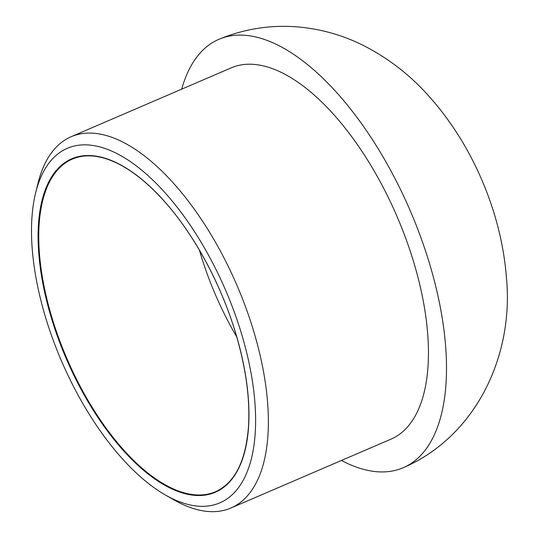 <?xml version="1.0" encoding="UTF-8"?>
<svg xmlns="http://www.w3.org/2000/svg" width="538" height="538" viewBox="0 0 538 538"><rect width="100%" height="100%" fill="white"/><g stroke="black" fill="none" stroke-linecap="round" stroke-linejoin="round"><path stroke-width="0.81" d="M113.895 152.086A192.96 89.369 -113.3 0 0 35.636 192.913A192.96 89.369 -113.3 0 0 165.664 495.162A192.96 89.369 -113.3 0 0 252.564 382.195A192.96 89.369 -113.3 0 0 113.895 152.086M165.664 495.162L174.151 499.99A202.1 93.605 -113.3 0 0 230.863 508.033A202.1 93.605 -113.3 0 0 253.519 330.635A202.1 93.605 -113.3 0 0 119.934 140.66A202.1 93.605 -113.3 0 0 71.13 136.726A202.1 93.605 -113.3 0 0 37.969 183.424L35.636 192.913M341.435 460.461A233.196 108.01 -113.3 0 0 403.87 467.448A233.196 108.01 -113.3 0 0 429.149 262.336A233.196 108.01 -113.3 0 0 275.227 43.84A233.196 108.01 -113.3 0 0 219.558 39.032A233.196 108.01 -113.3 0 0 181.703 89.153M230.863 508.033L390.938 439.169A202.1 93.605 -113.3 0 0 413.594 261.777A202.1 93.605 -113.3 0 0 280.009 71.796A202.1 93.605 -113.3 0 0 231.199 67.862L71.13 136.726M115.65 162.362A181.528 84.076 -113.3 0 0 69.469 365.934A181.528 84.076 -113.3 0 0 245.53 448.443A181.528 84.076 -113.3 0 0 115.65 162.362M72.368 159.087A181.071 83.867 -113.3 0 0 66.887 358.564A181.071 83.867 -113.3 0 0 215.476 491.752C234.743 482.942 245.738 461.315 248.469 426.863C250.17 399.747 246.148 369.384 236.411 335.779C222.053 286.31 195.173 235.974 165.065 202.14C148.501 183.485 132.092 170.311 115.831 162.617C99.315 154.984 84.829 153.807 72.368 159.087M199.43 250.177A181.071 83.867 -113.3 0 0 236.72 336.862M403.863 467.448C476.211 435.975 513.851 355.531 506.48 278.153C501.456 211.286 471.51 143.175 428.255 95.468C409.378 74.372 387.367 57.512 362.215 44.889C341.933 34.889 320.379 28.891 297.561 26.9C270.668 24.748 244.662 28.79 219.558 39.032"/></g></svg>
